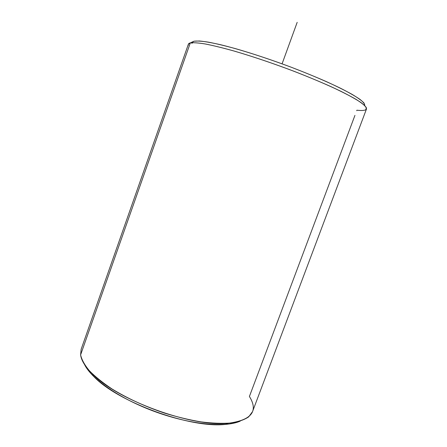 <?xml version="1.0" encoding="UTF-8"?>
<svg xmlns="http://www.w3.org/2000/svg" width="447" height="447" viewBox="0 0 447 447"><rect width="100%" height="100%" fill="white"/><g stroke="black" fill="none" stroke-linecap="round" stroke-linejoin="round"><path stroke-width="0.67" d="M192.361 41.957L193.942 41.225C196.954 40.806 201.787 41.113 208.436 42.152C216.097 43.627 225.26 45.829 235.921 48.757C253.192 53.757 271.625 59.915 291.237 67.229C310.57 74.649 327.092 81.7 340.81 88.389C348.945 92.546 355.287 96.172 359.829 99.273C363.288 102.017 364.925 104.112 364.741 105.559L364.037 103.039C361.902 100.748 357.902 97.848 352.046 94.339C345.134 90.517 336.613 86.293 326.494 81.667C315.604 76.895 303.848 72.084 291.237 67.229C265.669 57.629 239.631 49.371 220.74 44.756C211.917 42.75 204.821 41.493 199.44 40.99L193.942 41.225L191.936 42.666L191.981 43.465M356.695 110.7L356.874 110.213C361.439 110.711 364.422 110.549 365.83 109.722L366.344 107.615C364.92 105.542 361.478 102.788 356.013 99.346C349.381 95.546 340.932 91.261 330.663 86.489C319.499 81.527 307.296 76.465 294.042 71.296C273.313 63.468 253.678 56.819 235.128 51.332C223.684 48.12 213.867 45.689 205.665 44.041C198.574 42.873 193.456 42.493 190.321 42.901L193.942 41.225L190.321 42.901C188.69 43.298 188.058 44.052 188.422 45.153M84.477 364.461C91.568 379.106 120.316 399.065 155.422 411.821C190.517 424.616 225.366 427.807 240.218 421.141C236.34 422.823 231.373 423.907 225.31 424.399C190.4 428.517 117.902 402.127 93.797 376.536C89.473 372.262 86.366 368.239 84.477 364.461M252.516 411.659L248.661 416.878C244.448 419.761 238.508 421.806 230.842 423.007C222.248 423.661 212.336 423.287 201.105 421.895C189.31 419.906 177.034 416.95 164.284 413.034C144.794 406.373 127.395 398.366 112.091 389.013C102.838 382.844 95.278 376.765 89.411 370.786C84.617 364.998 81.684 359.69 80.611 354.868L190.321 42.901C193.339 42.499 198.222 42.834 204.966 43.918C212.75 45.438 222.081 47.706 232.96 50.712C250.599 55.841 269.507 62.15 289.684 69.643C309.598 77.247 326.696 84.477 340.966 91.333C349.448 95.597 356.108 99.318 360.93 102.503C364.651 105.324 366.506 107.481 366.495 108.973L252.516 411.659M80.611 354.868L81.147 349.286L188.399 44.152L190.321 42.901L80.611 354.868C81.27 360.377 85.165 366.68 92.3 373.781C117.097 400.082 192.327 427.461 228.233 423.259C251.544 420.18 258.601 411.251 249.409 396.472L354.94 115.376M282.079 63.832L297.177 22.35M92.3 373.781L93.797 376.536M228.233 423.259L225.31 424.399"/></g></svg>
